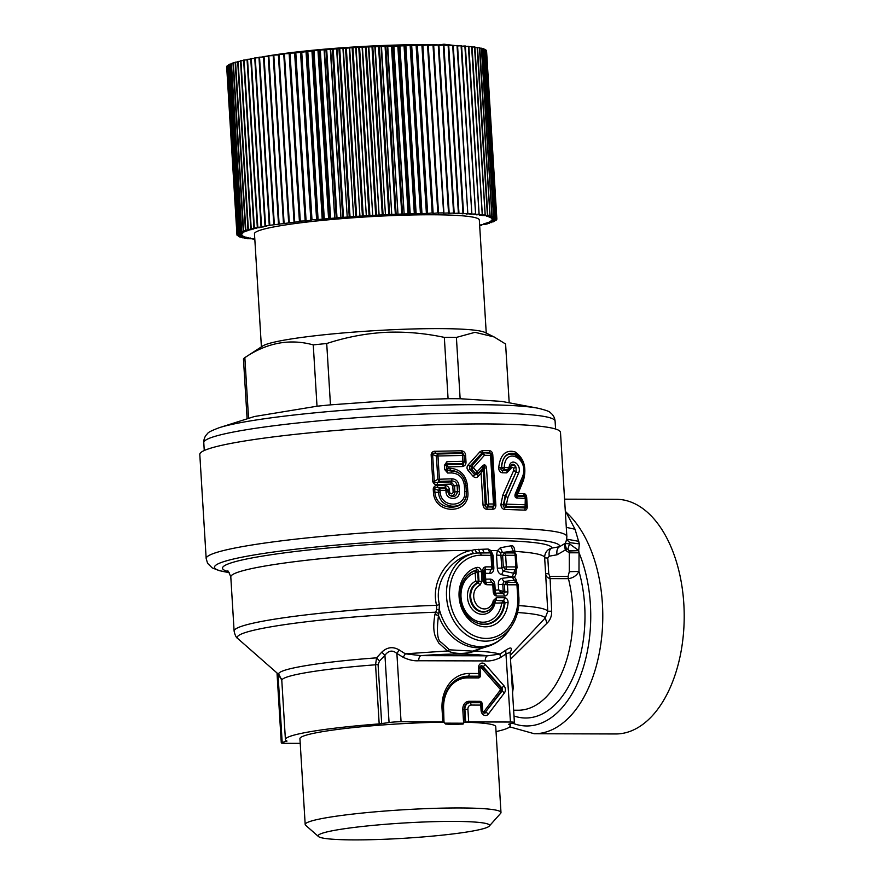 <?xml version="1.0" encoding="UTF-8"?>
<svg xmlns="http://www.w3.org/2000/svg" width="884" height="884" viewBox="0 0 884 884"><rect width="100%" height="100%" fill="white"/><g stroke="black" fill="none" stroke-linecap="round" stroke-linejoin="round"><path stroke-width="1.33" d="M481.172 702.857A1.503 1.216 79.4 0 0 480.366 702.504A1.403 0.818 90.2 0 1 479.824 701.332L469.128 701.299A1.403 0.818 90.2 0 0 469.68 702.482L470.045 702.703A2.818 1.635 90.2 0 1 471.139 705.056L480.752 705.089L481.073 710.449A5.094 4.122 79.4 0 0 483.924 715.134A5.094 4.122 79.4 0 0 488.366 714.051L504.388 692.934A5.094 4.122 79.4 0 0 503.957 685.774L485.349 664.569A5.094 4.122 79.4 0 0 480.763 663.464A5.094 4.122 79.4 0 0 478.487 668.138L478.819 673.497L480.034 675.011L478.785 676.558A1.503 1.216 79.4 0 0 479.769 675.873M479.669 676.061L480.034 675.011L479.117 676.205L468.432 676.183A33.515 27.106 79.4 0 0 448.663 687.409A33.515 27.106 79.4 0 0 443.182 709.333M480.034 675.011L479.117 676.205L478.819 673.497L469.216 673.464A36.067 29.172 79.4 0 0 442.055 709.244L443.193 709.432M318.494 836.551A85.881 7.636 176.5 0 0 402.85 838.352A85.881 7.636 176.5 0 0 488.962 826.385A85.881 7.636 176.5 0 0 489.25 826.109A85.881 7.636 176.5 0 0 412.452 822.518A85.881 7.636 176.5 0 0 318.693 834.916A85.881 7.636 176.5 0 0 318.494 836.551L305.621 825.258A98.08 8.718 -3.5 0 1 305.19 824.507A98.08 8.718 -3.5 0 1 305.864 823.391A98.08 8.718 -3.5 0 1 408.574 809.468A98.08 8.718 -3.5 0 1 500.985 812.529L495.736 726.681A98.08 8.718 176.5 0 0 464.177 722.217L465.669 722.084L464.896 709.487A6.84 5.536 79.4 0 1 470.045 702.703L480.741 702.725L481.802 703.929L480.741 702.725L481.802 703.929L480.752 705.089L480.366 702.504L469.68 702.482A7.127 5.768 79.4 0 0 464.31 709.554L462.807 709.642L463.57 722.239L464.177 722.217L463.083 724.084L450.564 724.35L458.641 724.372M481.018 702.725L481.802 703.929M448.663 687.409C444.63 693.62 442.829 700.946 443.238 709.377L443.823 722.117L445.525 724.04L450.564 724.35M510.112 652.558L510.178 652.502C512.676 647.408 511.184 646.657 505.714 650.259L499.979 654.072L500.466 657.563C495.04 660.215 489.979 661.331 485.283 660.923L418.762 660.746A4.696 2.729 90.2 0 1 420.95 655.641L405.336 653.817L399.236 649.972C393.004 646.337 387.181 647.066 381.777 652.16L376.562 657.84L375.556 664.79L379.181 723.908A112.633 10.011 176.5 0 0 286.184 738.262A112.633 10.011 176.5 0 0 285.41 739.543A112.633 10.011 176.5 0 0 287.013 741.079L282.184 742.449A9.381 0.84 -3.5 0 0 281.278 742.869L277.012 672.989L278.073 675.188L282.184 742.449M500.985 812.529A98.08 8.718 -3.5 0 1 500.642 813.335L489.25 826.109M379.181 723.908L389.059 722.548L384.938 655.287L379.556 660.967L376.562 657.84A115.384 10.254 176.5 0 0 279.443 672.68A115.384 10.254 176.5 0 0 279.167 674.879L281.797 680.426L285.41 739.543M472.332 620.336A27.249 22.045 79.4 0 0 504.267 602.91L494.996 603.098L494.156 601.971L495.405 600.833L494.996 603.098A17.216 13.923 79.4 0 1 472.299 609.308A17.216 13.923 79.4 0 1 475.714 581.131L478.244 581.285L477.404 582.888L475.714 581.131L475.205 572.931L477.692 572.257L475.912 570.6L475.205 572.931A25.128 20.321 79.4 0 0 461.205 599.131A25.128 20.321 79.4 0 0 481.382 622.126A25.128 20.321 79.4 0 0 501.703 603.109L503.582 600.413L505.062 602.446L508.068 602.766C508.09 599.728 506.852 598.037 504.366 597.706A2.818 1.635 90.2 0 1 503.582 600.413L495.615 600.391L494.421 601.385M464.63 578.965A27.249 22.045 79.4 0 1 475.912 570.6L477.029 567.406C479.504 567.152 480.962 568.545 481.415 571.561L478.399 571.738C478.774 570.125 478.189 569.572 476.642 570.069A27.614 22.332 79.4 0 0 464.73 578.799C456.243 590.457 460.376 612.634 472.487 620.446A27.614 22.332 79.4 0 0 505.062 602.446L504.267 602.91L502.786 600.855L495.615 600.391A2.818 1.635 90.2 0 0 496.399 597.683L504.366 597.706M300.217 743.356L285.223 743.311A9.381 0.84 -3.5 0 1 281.278 742.869M444.011 721.974L401.06 721.731A9.381 0.84 176.5 0 0 389.059 722.548M467.702 677.884A1.403 0.818 90.2 0 1 468.089 676.536L478.785 676.558A1.403 0.818 -89.8 0 0 478.388 677.918L467.702 677.884A31.957 25.846 79.4 0 0 443.635 709.587L443.978 722.162A98.08 8.718 176.5 0 0 300.615 737.543A98.08 8.718 176.5 0 0 299.93 738.659L305.19 824.507M485.283 660.923A4.696 2.729 90.2 0 1 487.471 655.817L499.979 654.072C494.289 652.536 486.112 651.53 475.47 651.044L476.122 649.895M465.669 722.084L468.686 721.919L467.912 709.322L464.896 709.487L464.31 709.554L465.083 722.151M399.236 649.972L396.883 653.464C392.54 649.839 388.562 650.447 384.938 655.287L381.777 652.16M492.068 607.032A15.083 12.199 79.4 0 1 472.553 605.385A15.083 12.199 79.4 0 1 477.404 582.888L478.145 583.064L478.995 581.462L482.012 581.296L479.868 585.307A12.177 9.846 79.4 0 0 477.161 605.363A12.177 9.846 79.4 0 0 493.283 600.59L494.366 601.562A14.73 11.912 79.4 0 1 492.277 606.711L492.068 607.032A15.083 12.199 79.4 0 0 492.167 606.866M278.128 673.973L278.073 675.188L281.797 679.177M468.686 721.919L510.444 722.029A9.381 0.84 -3.5 0 1 514.389 722.46A9.381 0.84 -3.5 0 1 513.482 722.88L508.665 724.261A112.633 10.011 176.5 0 1 510.256 725.797A112.633 10.011 176.5 0 1 509.482 727.068A112.633 10.011 176.5 0 1 496.034 731.598M510.101 652.414L506.278 653.762L500.466 657.563M480.388 648.712L475.47 651.044C464.697 654.248 455.393 654.226 447.547 650.967L405.336 653.817L403.159 657.298L396.883 653.464L401.06 721.731M488.167 646.281C496.742 643.486 503.692 638.126 508.985 630.204A48.819 39.493 -100.6 0 1 470.863 645.198A48.819 39.493 -100.6 0 1 439.503 610.048L436.707 609.452L434.95 614.424C431.525 634.502 436.541 638.359 438.707 643.011L447.547 650.967L449.514 649.817L441.238 642.359C437.381 640.646 436.475 631.706 438.486 615.529A49.67 40.178 79.4 0 0 488.167 646.281L472.664 651.121L449.514 649.817M434.95 614.424L438.486 615.529L438.851 613.551L435.646 612.225A154.468 13.735 -3.5 0 0 238.326 635.762A154.468 13.735 -3.5 0 0 237.951 638.701C236.249 637.762 234.978 635.22 234.116 631.088A157.219 13.978 176.5 0 1 235.199 629.309A157.219 13.978 -3.5 0 1 436.552 605.33L439.436 604.645C433.138 579.793 453.967 556.39 473.437 553.483L471.647 550.389A157.219 13.978 176.5 0 0 231.884 575.13A157.219 13.978 176.5 0 0 230.801 576.909L234.116 631.088M494.421 601.463L492.277 606.711A14.73 11.912 79.4 0 1 473.172 605.01A14.73 11.912 79.4 0 1 478.145 583.064A2.818 1.635 68 0 1 479.868 585.307M483.868 571.252L485.935 566.854C483.813 567.053 482.741 568.456 482.73 571.064L483.868 571.252L483.99 570.357L483.868 571.163M484.841 581.816L487.029 584.733C484.885 584.523 483.636 583.109 483.305 580.501L484.487 580.633L484.841 581.816L484.443 580.678M494.764 593.12L496.952 596.037C494.808 595.827 493.559 594.413 493.228 591.805L494.421 591.937L494.764 593.12L494.366 591.982M516.808 582.213L516.808 582.191C516.046 578.258 514.51 576.534 512.201 577.042L501.825 578.346L503.792 581.506L502.775 584.357L507.438 584.788A2.818 1.635 90.2 0 0 506.344 582.423L504.421 584.965L504.852 592.015L507.869 591.849C507.858 594.457 506.797 595.86 504.676 596.059L503.571 593.705L501.67 593.02L502.709 591.352L498.653 589.948L495.206 590.158L494.874 584.799L493.703 584.567M501.825 578.346C499.394 578.987 498.222 581.064 498.333 584.578L502.775 584.357L503.206 591.418L504.852 592.015L503.571 593.705L495.67 593.385A1.878 1.757 -32.6 0 1 494.62 592.844M516.93 568.036L516.996 567.108L515.074 569.639L505.56 569.616L503.327 567.075L501.769 568.025L503.162 571.097L514.002 573.263L515.405 573.175L516.93 568.036A2.818 2.818 0 0 0 517.041 567.064L515.858 566.931L515.151 555.307L516.289 555.495M483.957 570.523A1.878 1.624 -163.4 0 1 485.139 569.583L490.918 569.572L492.841 567.042L492.786 567.97A2.818 2.818 0 0 0 492.885 566.998L491.703 566.865A2.818 1.635 -89.8 0 1 490.918 569.572L492.532 568.81M485.868 582.313L485.703 579.186L484.421 580.644L485.935 582.368L491.703 582.39L493.548 583.539L493.935 584.843M518.09 584.998L518.135 584.943A2.818 2.818 0 0 0 517.692 583.606L515.681 580.445L514.422 580.213L503.792 581.506L506.344 582.423L515.858 582.457L517.692 583.606L518.09 584.91M493.935 584.932L493.979 584.888A2.818 2.818 0 0 0 493.548 583.539L491.603 582.236L485.924 582.357A1.878 1.757 -32.6 0 1 484.775 581.705M502.709 591.352L503.206 591.418A1.878 0.906 -70.1 0 1 501.924 593.098M505.714 650.259L510.444 722.029M439.436 604.645L438.851 613.551M497.327 568.246L496.521 555.075L497.438 550.644L500.753 552.732L501.769 568.025L497.327 568.246C497.659 571.771 499.084 573.915 501.604 574.699L512.19 576.854L515.074 569.639A2.818 1.635 -89.8 0 0 515.858 566.931L506.344 566.909L505.637 555.285L502.62 555.45L504.543 552.92A2.818 1.635 90.2 0 1 505.637 555.285L515.151 555.307A2.818 1.635 90.2 0 0 514.057 552.953L515.891 554.091L516.289 555.395M436.707 609.452L436.552 605.33C430.044 578.777 451.194 553.605 471.647 550.389L475.039 549.572L476.686 553.03L473.437 553.483M512.201 577.042L515.858 582.457A2.818 1.635 90.2 0 1 516.952 584.821L518.135 584.943L518.831 597.098A44.399 35.913 79.4 0 1 511.582 626.27A44.399 35.913 79.4 0 1 451.702 616.91A44.399 35.913 79.4 0 1 476.686 553.03L489.902 552.887L491.747 554.036L492.134 555.34M492.664 567.639L493.847 567.882C493.78 571.561 492.366 573.418 489.57 573.44L490.852 569.826L485.139 569.583L483.846 571.307L485.338 573.241L485.095 569.661M494.587 592.755L495.482 593.219L495.206 590.158L494.134 591.606M495.482 593.219L501.67 593.02L498.653 589.948L498.333 584.578M510.278 655.298L545.306 617.872L547.771 611.286L545.605 573.407A7.514 0.663 176.5 0 0 548.754 573.749L547.793 558.003L549.24 556.169C548.699 551.992 549.561 549.296 551.826 548.091A164.977 14.663 176.5 0 0 396.607 542.886A164.977 14.663 176.5 0 0 223.63 566.324A164.977 14.663 176.5 0 0 228.26 571.616M512.477 693.321L513.284 687.421L510.897 665.409M510.521 659.221L546.876 623.331L545.306 617.872A154.468 13.735 -3.5 0 0 517.516 612.524M546.876 623.331C550.191 620.236 551.793 616.192 551.682 611.187L547.771 611.286A157.219 13.978 -3.5 0 0 518.709 605.606M500.753 552.732L512.875 551.108L514.831 551.395L514.996 552.688M492.134 555.428L492.178 555.373A2.818 2.818 0 0 0 491.747 554.036L489.813 552.754L488.123 549.03L490.885 550.5L490.874 552.898M496.521 555.075L502.62 555.45L503.327 567.075L506.344 566.909A2.818 1.635 -89.8 0 1 505.56 569.616L503.162 571.097L501.604 574.699M512.19 576.854C514.576 577.617 515.913 576.07 516.19 572.202L515.549 571.981M493.847 567.882L493.073 555.296L491.902 555.053M493.073 555.296L490.885 550.5A157.219 13.978 176.5 0 1 497.438 550.644L500.344 547.749L502.256 552.091L504.543 552.92L514.057 552.953L511.018 545.815C513.206 545.306 514.477 547.163 514.831 551.395A157.219 13.978 176.5 0 1 544.643 557.66C544.721 552.677 547.119 549.494 551.826 548.091L559.605 546.71C557.329 547.903 556.467 550.599 557.019 554.798L549.24 556.169M494.874 584.799C494.366 581.097 492.719 579.197 489.924 579.086L491.703 582.39A2.818 1.635 90.2 0 1 492.797 584.755L493.228 591.805M516.808 582.191L516.157 581.97M489.57 573.44L485.338 573.241L485.703 579.186L489.924 579.086M551.682 611.187L550.091 578.622C547.185 577.782 545.693 576.036 545.605 573.407L544.643 557.66A7.514 0.663 176.5 0 0 547.793 558.003M486.52 467.956C485.846 464.664 484.432 464.023 482.299 466.056L477.051 471.934L473.382 467.658L484.454 455.26L491.659 455.393L489.846 452.663L492.786 454.818C492.454 452.155 491.228 450.763 489.117 450.619L489.846 452.663L483.029 452.641L489.791 453.238A2.818 1.669 90.3 0 1 490.521 455.271L493.504 503.99L488.73 503.979L486.52 467.956L484.222 468.056C485.007 465.636 484.62 465.548 483.062 467.791L482.299 466.056M526.676 497.173C526.124 494.653 525.118 493.493 523.659 493.681L524.521 495.681L517.029 495.438L516.488 496.057L517.317 498.068C515.35 498.046 514.621 496.731 515.14 494.112L516.488 496.057L524.433 496.366L524.521 495.681L526.676 497.173L527.273 506.919L525.682 504.786L506.488 504.145L507.891 497.548L518.588 473.139C522.322 464.84 510.985 456.796 509.195 466.619L507.659 469.846L510.013 467.349L509.195 466.619M500.344 547.749L511.018 545.815M475.039 549.572L482.587 549.262L484.156 552.865L489.902 552.887A2.818 1.635 90.2 0 1 490.996 555.24L491.703 566.865L485.935 566.854M482.587 549.262L488.123 549.03M550.091 578.622A7.514 4.365 90.2 0 1 549.749 576.412L568.092 576.456A7.514 4.365 90.2 0 0 568.434 578.666L550.091 578.622M513.991 715.974A101.616 59.062 -89.8 0 0 559.517 699.808A101.616 59.062 -89.8 0 0 578.987 571.462L569.307 571.672L568.092 576.456M569.307 571.672L569.296 552.809L579.031 552.776L578.987 571.462C576.633 575.594 573.119 577.992 568.434 578.666A93.859 54.554 -89.8 0 1 549.428 693.421A93.859 54.554 -89.8 0 1 518.157 710.228L513.637 710.217M509.725 726.858L534.279 733.742L615.695 733.963A117.329 68.19 -89.8 0 0 654.79 712.946A117.329 68.19 -89.8 0 0 681.166 581.606A117.329 68.19 -89.8 0 0 616.336 499.305L564.578 499.173M567.937 549.008L566.545 549.296L564.876 543.483L569.484 543.815L567.937 549.008L569.119 550.876L578.7 550.533L579.363 543.903L569.837 542.654L566.423 539.262M569.837 542.654L569.484 543.815L578.7 550.533L578.965 552.257L569.307 552.202L569.119 550.876M492.708 509.25C494.797 509.151 495.858 507.759 495.858 505.107L494.786 504.996L491.714 454.707L494.786 504.996L493.173 507.007L493.504 503.99L494.642 504.101L493.04 506.245L488.288 506.234L487.294 506.985C485.625 507.361 484.94 506.687 485.272 504.963L483.04 505.073C483.393 507.725 484.664 509.118 486.863 509.239L487.294 506.985L493.173 507.007L492.708 509.25L486.863 509.239M483.758 453.227L482.642 453.801A2.818 1.337 40.6 0 1 484.454 455.26L483.758 453.227M482.631 453.801L471.691 466.266L473.382 467.658A2.818 0.751 -40.5 0 1 471.747 469.106L475.382 473.404L477.051 471.934A2.818 1.249 -138.4 0 1 477.868 473.702L483.062 467.791L482.233 469.172L483.228 469.713L484.222 468.056L486.421 504.079L488.288 506.234L488.73 503.979L485.272 504.963L483.128 469.89L482.233 469.172L477.504 474.487L477.868 473.702L475.382 473.404L474.719 474.807L477.504 474.487L478.288 476.255L481.073 473.073L482.123 469.382M468.177 470.608L473.095 476.277L474.719 474.807L469.747 469.172L468.177 470.608C466.653 468.631 466.63 466.752 468.111 464.951L469.747 466.343L471.691 466.266L471.747 469.106L469.747 469.172L469.747 466.343L481.813 453.138L482.642 453.801M513.703 470.41L513.582 468.398L515.947 467.095C513.383 464.211 511.449 464.476 510.167 467.923L510.013 467.349C511.902 463.327 513.88 463.249 515.947 467.095L516.223 471.503L513.637 470.564L516.123 471.868L505.129 496.2L503.46 504.455L503.913 504.035L505.957 506.388L505.007 507.162L525.273 507.935L525.085 506.974L505.957 506.388L506.488 504.145L503.913 504.035L505.571 496.355L507.891 497.548M513.637 470.564L502.852 495.007L500.941 504.399L503.46 504.455C502.897 506.377 503.416 507.283 505.007 507.162L504.477 509.405L524.665 510.123L525.273 507.935L526.687 506.819L526.091 497.073L525.936 498.466L525.295 498.366L525.085 506.974L526.323 504.886L525.936 498.466L524.433 496.366A2.818 2.166 92.5 0 1 525.295 498.366L517.317 498.068M498.698 467.758C498.775 470.631 499.957 472.299 502.234 472.774L502.764 470.531L507.272 470.642L507.659 469.846L503.725 469.758A2.818 1.867 -88.9 0 0 504.256 467.514L501.681 467.393L503.725 469.758L502.764 470.531C501.173 470.653 500.653 469.747 501.217 467.824L498.698 467.758C500.167 454.917 505.537 449.58 514.819 451.757C523.903 457.901 526.809 467.36 523.538 480.134L523.052 479.051L516.698 494.2L517.029 495.438L516.554 494.377L515.781 495.261L523.052 479.051C526.013 467.415 523.405 458.929 515.217 453.603C507.129 451.901 502.466 456.641 501.217 467.824L501.681 467.393C502.919 441.514 531.77 458.078 522.941 477.99L522.411 476.907C530.013 458.973 505.007 445.481 504.256 467.514L508.201 467.603M522.411 476.907L515.14 494.112M502.852 495.007L505.571 496.355L516.123 471.868L518.588 473.139M566.545 549.307L557.019 554.798M579.363 543.903L575.042 529.229L565.285 510.808M512.488 723.134A109.572 63.681 90.2 0 0 563.285 706.338A109.572 63.681 90.2 0 0 579.031 552.776L578.965 552.257M482.332 450.608L483.029 452.641L481.813 453.138L480.034 451.68L482.332 450.608L489.117 450.619M483.04 505.073L481.073 473.073L483.228 469.713M513.582 468.398C512.521 466.874 511.648 466.962 510.93 468.642L510.167 467.923L507.272 470.642L506.72 472.874L502.234 472.774M517.085 495.162L518.057 493.482L516.554 494.377M534.279 733.742A117.329 68.19 -89.8 0 0 573.362 712.725A117.329 68.19 -89.8 0 0 565.937 512.057L565.351 511.947M229.144 572.523A172.921 15.371 -3.5 0 1 215.663 565.329A172.921 15.371 -3.5 0 1 399.756 540.599A172.921 15.371 -3.5 0 1 559.605 546.71L564.876 543.483L564.158 544.389L565.417 550.202L569.296 552.809M578.832 541.339L566.688 539.152M449.415 489.692L449.481 490.3L440.077 490.3L440.188 492.09L438.619 492.178L438.508 490.388L440.077 490.3A2.818 0.873 88.3 0 0 439.679 488.322L437.823 487.57C435.845 487.095 434.806 487.526 434.707 488.841L433.226 488.929C433.823 486.454 435.226 485.349 437.436 485.603L437.823 487.57L445.514 487.393L447.691 489.913L445.47 488.145A2.818 0.961 88.5 0 1 445.912 490.134L446.022 491.913C446.321 500.764 460.266 500.488 459.337 491.581L457.481 491.681C456.166 496.764 453.382 497.836 449.127 494.896L447.691 489.913L449.415 489.692C449.127 487.294 447.68 485.868 445.072 485.404L445.47 488.145L439.679 488.322L438.508 490.388L434.707 488.841L434.928 492.498C436.652 513.339 469.106 511.074 466.321 491.603L467.824 491.714C470.564 514.643 434.74 515.339 433.458 492.576L438.619 492.178C438.906 510.532 468.089 511.482 466.31 491.592L465.934 485.526C464.476 476.211 459.536 471.338 451.127 470.94L450.387 470.244L447.304 470.31L448.144 468.288L449.912 468.244L450.387 470.244C459.459 471.128 464.652 476.222 465.945 485.537L466.321 491.603L464.741 491.482L464.376 485.415C463.183 477.625 458.929 473.459 451.602 472.94L447.68 473.028L446.608 469.636L448.144 468.288L448.055 466.896L462.431 466.531L464.465 461.382L462.597 463.503L446.785 463.846L446.21 465.061L446.984 461.647L462.896 461.271L462.542 455.448L437.978 456A2.818 0.873 88.3 0 0 437.58 454.022L436.409 456.089L437.978 456L439.392 479.194A2.818 0.873 -92 0 1 439.249 481.36L437.834 479.283L436.409 456.089L432.608 454.553C432.707 453.227 433.746 452.807 435.724 453.282L437.58 454.022L461.978 453.426L462.023 452.785L435.724 453.282L435.337 451.304C433.127 451.05 431.724 452.166 431.138 454.641L432.608 454.553L434.254 481.448L437.834 479.283L451.967 478.808C455.967 479.073 458.299 481.305 458.973 485.515L457.105 485.614L457.481 491.681L454.917 491.902C454.398 495.714 452.464 496.72 449.127 494.896L450.155 493.338L449.591 492.09L446.022 491.913M437.37 484.565L437.503 482.399C435.591 483.095 434.508 482.774 434.254 481.448L432.773 481.537C433.668 483.957 435.204 484.962 437.37 484.565L450.884 484.101L451.094 481.902L454.553 485.835L452.774 485.935L450.884 484.101M461.459 450.763C464.133 451.249 465.514 452.851 465.614 455.569L464.111 455.459L461.459 450.763L435.337 451.304M462.431 466.531C465.028 465.967 466.211 464.332 465.978 461.603L464.476 461.492L464.111 455.459L461.978 453.426A2.818 1.249 89.1 0 1 462.542 455.448L464.1 455.558L464.465 461.382L462.896 461.271A2.818 1.249 -91.1 0 1 462.597 463.503L462.73 464.31L446.961 464.741L448.055 466.896L446.354 465.459L446.961 464.73L446.354 465.448L444.387 465.327L446.984 461.647M468.111 464.951L480.034 451.68M473.095 476.277C475.062 477.99 476.796 477.979 478.288 476.255M524.665 510.123C526.157 510.466 527.019 509.394 527.273 506.919M510.93 468.642L506.72 472.874M500.941 504.399C501.018 507.261 502.2 508.93 504.477 509.405M523.538 480.134L518.057 493.482L523.659 493.681M566.854 536.511L560.489 432.364A180.679 16.067 176.5 0 0 390.253 426.718A180.679 16.067 176.5 0 0 201.044 452.376A180.679 16.067 176.5 0 0 199.795 454.42L206.171 558.566A180.679 16.067 176.5 0 1 207.408 556.522A180.679 16.067 -3.5 0 1 396.629 530.864A180.679 16.067 -3.5 0 1 566.854 536.511C566.578 540.323 565.87 542.71 564.743 543.66L564.865 543.505M449.912 468.244C460.034 469.006 465.879 474.807 467.448 485.647L464.376 485.415M445.072 485.404L437.436 485.603M451.967 478.808L451.746 481.007L439.249 481.36L437.503 482.399L451.094 481.902L451.746 481.007C454.752 480.94 456.542 482.476 457.105 485.614L454.553 485.835L454.917 491.902L453.138 492.001C452.719 493.902 451.724 494.355 450.155 493.338M444.387 465.327L444.652 469.514L446.508 469.945L446.354 465.459M447.249 470.542L451.127 470.94L451.602 472.94M440.188 492.09C440.917 508.521 466.531 507.935 464.741 491.482M444.652 469.514L447.68 473.028M479.658 225.564L481.504 225.409L479.647 225.243M479.636 225.066L487.139 223.995L483.857 223.774M489.36 222.834L483.857 223.807M489.393 223.287L485.99 223.111M491.382 222.138L485.99 223.133M491.416 222.602L487.813 222.448M493.084 221.453L487.813 222.481M493.106 221.928L489.316 221.807M494.443 220.79L489.327 221.829M494.476 221.265L490.509 221.199M490.532 221.166L495.692 220.635L491.272 220.569L496.41 220.005L491.924 219.95M496.543 218.856L496.797 219.398L491.924 219.983M496.576 219.376L492.134 219.398M492.101 219.365L496.841 218.801L492.023 218.801M485.681 50.244L496.543 218.226L492.023 218.834M486.012 50.244L496.333 218.204L491.592 218.26M484.708 49.703L485.36 49.692L495.913 217.685L491.592 218.293M495.637 217.663L490.83 217.729M483.415 49.195L484.377 49.172L494.952 217.155L490.83 217.773M494.642 217.132L489.736 217.232M481.78 48.708L483.051 48.664L493.659 216.657L489.736 217.276M493.327 216.635L488.333 216.757M479.835 48.255L481.404 48.2L492.023 216.182L488.333 216.801M491.67 216.16L486.609 216.315M477.559 47.835L479.426 47.758L490.079 215.74L486.609 216.359M489.703 215.718L482.233 215.497M472.078 47.084L474.52 46.951L485.217 214.934L482.233 215.552M484.786 214.922L479.592 215.143M468.885 46.753L471.603 46.598L482.321 214.58L479.592 215.188M481.868 214.569L476.653 214.801M465.393 46.465L468.376 46.277L479.128 214.26L476.653 214.856M478.653 214.248L473.426 214.503M461.625 46.2L464.873 45.99L475.636 213.972L473.426 214.569M475.139 213.95L469.923 214.226M457.581 45.979L461.083 45.736L471.868 213.707L469.923 214.304M471.349 213.696L466.155 213.994M453.282 45.791L457.017 45.515L467.824 213.486L466.155 214.072M467.282 213.475L462.122 213.784M448.729 45.648L452.685 45.327L462.962 213.298L463.525 213.298L462.133 213.873M462.962 213.298L457.846 213.597M443.934 45.537L448.111 45.183L458.387 213.143L458.973 213.155L457.846 213.707M458.387 213.143L453.326 213.442M438.917 45.46L443.293 45.062L453.569 213.033L454.177 213.033L453.337 213.574M453.569 213.033L448.586 213.309M433.679 45.416L438.254 44.985L448.519 212.956L449.16 212.956L448.597 213.475M448.519 212.956L443.624 213.177M428.254 45.416L432.994 44.951L443.646 213.42M443.271 212.911L438.464 212.956M437.812 212.911L433.149 213.398L422.872 45.438L427.547 44.94L437.812 212.911L438.486 213.387M432.177 212.945L427.635 213.442L417.358 45.482L421.9 44.974L432.177 212.945L433.149 213.398M417.358 45.482L427.635 213.442M427.315 213.453L421.966 213.53L411.69 45.559L359.567 47.184L319.522 50.101L300.549 52.344L310.825 220.315L311.986 219.751L301.72 51.78M411.369 45.57L421.966 213.53M421.646 213.53L416.143 213.641L405.878 45.67M405.546 45.681L416.143 213.641M415.823 213.652L410.198 213.795L399.933 45.824M399.601 45.835L410.198 213.795M409.878 213.806L404.143 213.972L393.877 46.012M393.535 46.023L404.143 213.972M403.811 213.994L397.988 214.193L387.722 46.222M387.38 46.244L397.988 214.193M397.656 214.204L391.756 214.447L381.479 46.476M381.148 46.498L391.756 214.447M391.413 214.458L385.457 214.724L375.181 46.764M374.849 46.775L385.457 214.724M385.115 214.746L379.103 215.044L368.838 47.073M368.495 47.095L379.103 215.044M378.772 215.066L372.728 215.387L362.451 47.416M362.12 47.449L372.728 215.387M372.385 215.409L366.33 215.762L356.064 47.802M355.722 47.824L366.33 215.762M365.998 215.784L359.943 216.171L349.666 48.2M349.335 48.233L359.943 216.171M359.6 216.193L353.567 216.602L343.29 48.631M342.959 48.664L353.567 216.602M353.235 216.624L347.224 217.066L336.948 49.095M336.627 49.128L347.224 217.066M346.893 217.088L340.937 217.552L330.66 49.581M330.34 49.614L340.937 217.552M340.605 217.575L334.716 218.061L324.439 50.09M324.119 50.123L334.716 218.061M334.395 218.083L328.572 218.591L318.295 50.62M317.986 50.653L328.572 218.591M328.262 218.624L322.538 219.144L312.262 51.184L322.538 219.144L316.616 219.718L306.339 51.758M306.041 51.791L316.616 219.718M316.317 219.751L311.986 219.751M300.549 52.355L310.825 220.315M310.538 220.348L305.179 220.923L294.902 52.963L289.322 53.128L299.698 221.553L265.001 225.906L266.78 226.271L261.023 226.613L263.277 226.934L257.321 227.332L259.83 227.619L253.907 228.039L256.658 228.315L250.78 228.757L253.785 229L247.951 229.453L251.2 229.674L245.443 230.16L248.912 230.348L243.244 230.846L246.945 231.011L241.365 231.531L245.288 231.663L238.592 232.846L242.923 232.923L237.708 233.487L242.227 233.542L237.155 234.105L241.862 234.127L236.945 234.713L241.818 234.702L237.067 235.288L242.702 235.785L238.326 236.393L243.641 236.293L239.465 236.901L244.901 236.779L240.923 237.387L246.47 237.232L242.713 237.851L248.36 237.663L244.824 238.282L250.559 238.072L247.255 238.68L254.791 238.835M294.626 52.996L305.179 220.934M304.903 220.956L299.599 221.088L289.322 53.128M254.802 239.012L253.045 239.387L254.824 239.332M486.244 333.091L479.327 220.028A112.633 10.011 176.5 0 0 380.098 216.138A112.633 10.011 176.5 0 0 254.482 233.774L261.399 346.848M226.901 66.764L237.177 234.658L226.901 66.764M237.365 234.061L226.89 66.145L227.464 66.057M237.895 233.442L227.431 65.515L228.359 65.405M238.768 232.801L228.326 64.886L229.575 64.731M239.962 232.149L229.542 64.223L231.122 64.057M241.498 231.486L231.089 63.56L233 63.361M243.365 230.812L232.967 62.874L235.199 62.665M245.542 230.127L235.166 62.189L237.708 61.968M248.039 229.431L237.685 61.493L240.536 61.25M250.857 228.724L240.503 60.786L243.664 60.543M253.962 228.017L243.63 60.079L247.078 59.825M257.377 227.31L247.045 59.361L250.78 59.106M261.023 226.613L250.758 58.653L254.758 58.399M265.001 225.906L254.736 57.935L259.001 57.681M269.266 225.177L258.968 57.228L263.498 56.985M263.487 56.532L273.764 224.481L263.465 56.521L268.239 56.289M278.493 223.785L268.206 55.825L273.2 55.604M273.178 55.139L283.455 223.088L273.178 55.128L278.383 54.93M278.361 54.454L288.637 222.414L278.361 54.454L283.775 54.267M294.018 221.751L283.742 53.78L284.416 53.703L289.156 53.626L299.433 221.586M300.262 52.377L294.902 52.963M417.049 45.482L411.69 45.559M421.9 44.974L422.607 44.962L432.873 212.933L422.607 44.962M427.547 44.94L428.221 44.94L438.497 212.9L428.221 44.94M432.994 44.951L433.657 44.94L443.923 212.911L433.657 44.94M438.254 44.985L438.884 44.985L449.149 212.945M443.293 45.062L443.901 45.073L454.166 213.022L443.901 45.073M448.111 45.183L448.696 45.183L458.951 213.143L448.696 45.183M452.685 45.327L453.249 45.338L463.503 213.287M457.017 45.515L467.802 213.475L457.558 45.526M461.083 45.736L471.824 213.696M464.873 45.99L475.592 213.95M468.376 46.277L479.062 214.237M471.603 46.598L482.244 214.558M474.52 46.951L485.128 214.911M487.802 215.32L477.526 47.349L474.973 47.438M477.526 47.349L487.692 215.298M479.426 47.758L489.957 215.718M481.404 48.2L491.891 216.16M483.051 48.664L493.504 216.635M484.377 49.172L494.786 217.132M485.36 49.692L495.725 217.663M486.322 50.819L496.609 218.779L486.322 50.819M258.382 57.714A114.975 10.221 -3.5 0 1 258.99 57.593M261.664 57.062A114.975 10.221 -3.5 0 1 263.476 56.72M265.244 56.399A114.975 10.221 -3.5 0 1 268.217 55.891M269.123 55.736A114.975 10.221 -3.5 0 1 438.928 44.94L443.945 44.2L453.028 45.316M455.558 45.625L453.249 45.338L463.525 213.298M444.022 45.526L443.945 44.2M537.671 408.154L501.714 401.402L460.144 398.739A131.407 11.68 176.5 0 0 448.077 398.706L393.667 400.297L330.461 404.861A131.407 11.68 176.5 0 0 317.013 406.22L254.371 416.53L219.497 427.613A169.032 15.028 176.5 0 1 398.695 406.728A169.032 15.028 176.5 0 1 537.671 408.154C545.616 410.066 549.76 411.524 550.113 412.541C553.041 414.607 554.71 417.48 555.097 421.149A175.993 15.647 176.5 0 0 400.054 415.071A175.993 15.647 176.5 0 0 203.784 442.63L204.259 450.508M494.09 336.937L475.006 332.318L456.398 337.412A131.407 11.68 176.5 0 0 444.332 337.379C425.182 333.334 406.342 331.622 387.778 332.24C367.424 333.135 347.069 336.892 326.715 343.522A131.407 11.68 176.5 0 0 313.256 344.893C289.797 338.439 267.001 342.683 244.846 357.633A131.407 11.68 176.5 0 0 244.835 357.644L262.703 345.998A112.633 10.011 176.5 0 1 387.059 329.986A112.633 10.011 176.5 0 1 484.841 332.406L494.09 336.937L505.593 344.009L509.195 402.806M456.398 337.412L460.144 398.739M444.332 337.379L448.077 398.706M244.835 357.644A131.407 11.68 176.5 0 0 243.454 359.037L247.111 418.839M326.715 343.522L330.461 404.861M244.846 357.633L248.559 418.375M313.256 344.893L317.013 406.22M480.089 675.155L480.476 675.166A2.774 2.243 79.4 0 1 478.388 677.918M469.216 673.464A2.818 1.635 -89.8 0 1 468.432 676.183L468.089 676.536A33.227 26.874 79.4 0 0 448.575 687.542M481.857 704.073L482.255 704.095A2.774 2.243 79.4 0 0 479.824 701.332M482.255 704.095L482.664 710.78A0.983 0.796 79.4 0 0 484.067 711.476A1.403 0.663 -142.8 0 0 485.327 712.283L501.338 691.178A1.403 0.663 37.2 0 1 500.09 690.371A0.983 0.796 79.4 0 0 500.001 688.99L501.151 688.006L482.542 666.801L481.393 667.785A0.983 0.796 79.4 0 0 480.067 668.47L479.68 668.459M483.228 712.703A2.254 1.823 79.4 0 0 485.327 712.283L501.869 691.31A2.541 2.055 79.4 0 0 501.659 687.741L483.051 666.536A2.541 2.055 79.4 0 0 479.625 668.227M484.067 711.476L500.09 690.371M504.388 692.934A2.818 1.337 37.2 0 0 501.869 691.31L501.338 691.178A2.254 1.823 79.4 0 0 501.151 688.006L501.659 687.741A2.818 0.983 138.7 0 0 503.957 685.774M500.001 688.99L481.393 667.785M485.349 664.569A2.818 0.983 -41.3 0 1 483.051 666.536L482.542 666.801A2.254 1.823 79.4 0 0 479.968 666.768M480.067 668.47L480.476 675.166M482.211 710.625L483.338 712.791A2.541 2.055 79.4 0 0 485.846 712.427A2.818 1.337 -142.8 0 1 488.366 714.051M444.409 722.184A0.983 0.796 79.4 0 0 445.271 723.156L462.829 723.211A0.983 0.796 79.4 0 0 463.57 722.239M469.128 701.299A8.409 6.796 79.4 0 0 462.807 709.642M445.271 723.156A1.403 0.818 -89.8 0 0 445.525 724.04M463.083 724.084A1.403 0.818 90.2 0 1 462.829 723.211M281.797 680.426A112.633 10.011 176.5 0 1 282.571 679.144A112.633 10.011 176.5 0 1 375.556 664.79L378.076 664.525L381.689 723.642M477.692 572.257L478.244 581.285L478.995 581.462L478.399 571.738L477.692 572.257M481.835 703.631L482.255 710.581L481.073 710.449M478.487 668.138L479.625 668.315M442.055 709.244L442.829 721.841M471.139 705.056A4.287 3.47 79.4 0 0 467.912 709.322M420.95 655.641L487.471 655.817C471.78 653.552 449.602 653.497 420.95 655.641M378.076 664.525L379.556 660.967M418.762 660.746C414.11 661.121 408.916 659.983 403.159 657.298M496.399 597.683L493.283 600.59M481.415 571.561L482.012 581.296M477.029 567.406A30.166 24.398 79.4 0 0 459.26 598.733A30.166 24.398 79.4 0 0 483.857 626.745A30.166 24.398 79.4 0 0 508.068 602.766M516.996 567.108L516.333 555.439A2.818 2.818 0 0 0 515.891 554.091L514.19 551.793M492.841 567.042L492.178 555.373L481.095 555.218A41.846 33.857 79.4 0 0 449.58 596.733A41.846 33.857 79.4 0 0 486.178 638.436A41.846 33.857 79.4 0 0 517.692 596.921L518.875 597.054C519.449 608.093 517.018 617.839 511.582 626.27L508.985 630.204M494.421 591.937L493.979 584.888L487.029 584.733M482.73 571.064L483.305 580.501M496.952 596.037L504.676 596.059M517.692 596.921L516.952 584.821L507.438 584.788L507.869 591.849M513.284 687.421L512.267 687.774M478.576 549.296L480.012 552.865A2.818 1.635 90.2 0 1 481.095 555.218M516.112 570.799L516.19 572.202M549.749 576.412L548.754 573.749M575.042 529.229L566.301 527.372M495.858 505.107L492.786 454.818M467.448 485.647L467.824 491.714M433.458 492.576L433.226 488.929M453.138 492.001L452.774 485.935M431.138 454.641L432.773 481.537M465.614 455.569L465.978 461.603M449.481 490.3L449.591 492.09M458.973 485.515L459.337 491.581M237.42 234.05L227.144 66.09M237.984 233.431L227.718 65.46M238.901 232.79L228.625 64.819M240.139 232.138L229.862 64.167M241.719 231.464L231.442 63.493M243.619 230.779L233.343 62.819M245.84 230.094L235.564 62.123M248.371 229.387L238.105 61.427M251.222 228.68L240.945 60.72M254.371 227.973L244.095 60.001M257.808 227.254L247.542 59.294M250.791 58.664L261.067 226.602M261.542 226.547L251.266 58.576M254.769 57.946L265.034 225.884M265.543 225.829L255.266 57.858M269.808 225.122L259.531 57.151M274.327 224.414L264.051 56.443M279.09 223.707L268.813 55.747M284.073 223.022L273.808 55.051M289.289 222.337L279.012 54.377M283.742 53.78L294.018 221.74M294.692 221.674L284.416 53.703M300.295 221.011L290.018 53.051M295.068 52.487L305.345 220.447M306.063 220.37L295.786 52.41M300.98 51.858L311.256 219.829M307.035 51.25L317.312 219.221M318.063 219.144L307.787 51.173M311.964 51.217L322.229 219.177M313.223 50.664L323.5 218.624M324.262 218.558L313.986 50.587M319.522 50.101L329.798 218.061M330.572 217.994L320.306 50.034M325.92 49.559L336.196 217.519M336.981 217.453L326.704 49.493M332.395 49.04L342.672 217M343.467 216.945L333.191 48.974M338.937 48.543L349.213 216.514M350.009 216.447L339.743 48.487M345.522 48.079L355.788 216.05M356.606 215.994L346.329 48.023M352.13 47.637L362.407 215.608M363.213 215.552L352.948 47.592M358.76 47.239L369.037 215.199M369.844 215.155L359.567 47.184M365.379 46.852L375.656 214.823M376.462 214.779L366.186 46.819M371.976 46.509L382.253 214.48M383.059 214.436L372.783 46.476M378.54 46.2L388.805 214.16M389.612 214.127L379.335 46.167M385.037 45.924L395.314 213.884M396.098 213.851L385.822 45.891M391.457 45.67L401.734 213.641M402.518 213.608L392.242 45.648M397.8 45.46L408.065 213.431M408.839 213.409L398.562 45.438M404.021 45.283L414.298 213.254M415.049 213.232L404.784 45.272M410.132 45.15L420.397 213.11M421.138 213.099L410.872 45.128M416.099 45.04L426.364 213.011M427.082 213L416.817 45.029M477.128 47.338L487.404 215.309M480.1 675.21L480.034 666.646M514.389 722.46L510.057 652.038M279.167 674.879L237.951 638.701M483.913 571.197L484.487 580.633M510.134 723.72L510.256 725.797M492.775 567.97L492.498 568.909M227.685 571.219C227.707 569.959 228.746 571.86 230.801 576.909M229.155 572.534L219.287 570.666L212.193 567.882L207.596 563.329L206.171 558.566M237.067 235.288L237.034 234.724M236.945 234.713L226.669 66.742M237.155 234.105L226.89 66.145M237.708 233.487L227.431 65.515M238.592 232.846L228.326 64.886M239.818 232.194L229.542 64.223M241.365 231.531L231.089 63.56M243.244 230.846L232.967 62.874M245.443 230.16L235.166 62.189M247.951 229.453L237.685 61.493M250.78 228.757L240.503 60.786M253.907 228.039L243.63 60.079M257.321 227.332L247.045 59.361M269.244 225.199L258.968 57.228M278.482 223.785L268.206 55.825M449.16 212.956L438.884 44.985M471.868 213.707L461.592 45.747M475.636 213.972L465.371 46.001M479.128 214.26L468.851 46.288M482.321 214.58L472.045 46.609M485.217 214.934L474.94 46.974M490.079 215.74L479.802 47.769M492.023 216.182L481.758 48.211M493.659 216.657L483.382 48.686M494.952 217.155L484.675 49.195M495.913 217.685L485.647 49.714M496.543 218.226L486.277 50.266M496.841 218.801L486.565 50.83M496.797 219.398L496.764 218.834M555.097 421.149L555.583 429.016M203.784 442.63C203.718 438.95 205.022 435.9 207.685 433.48C207.906 432.431 211.851 430.475 219.497 427.613"/></g></svg>
